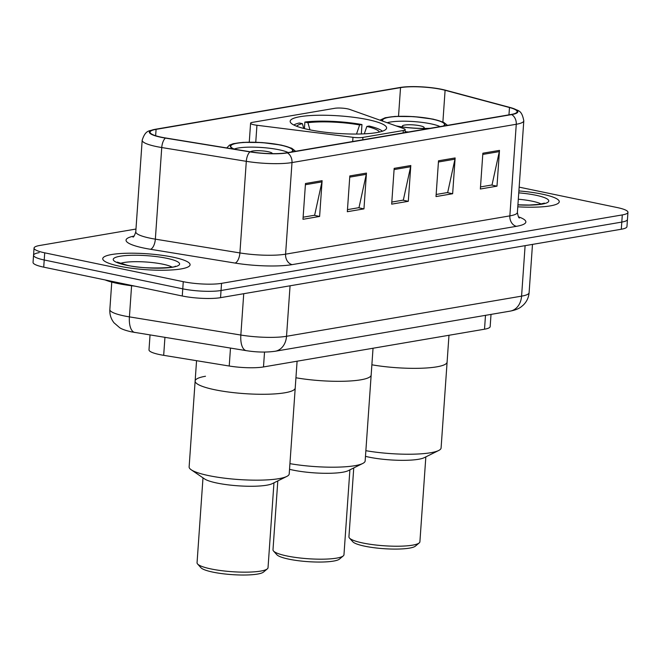 <?xml version="1.0" encoding="UTF-8"?>
<svg xmlns="http://www.w3.org/2000/svg" width="661" height="661" viewBox="0 0 661 661"><rect width="100%" height="100%" fill="white"/><g stroke="black" fill="none" stroke-linecap="round" stroke-linejoin="round"><path stroke-width="0.99" d="M254.138 124.805A9.122 1.661 4 0 0 256.939 125.26L352.974 137.306A9.122 1.661 4 0 0 362.93 137.405L403.317 130.506A9.122 1.661 4 0 0 405.201 129.639A9.122 1.661 4 0 0 403.78 128.631L349.71 109.42A9.122 1.661 4 0 0 334.821 108.288L252.469 122.351A9.122 1.661 4 0 0 250.585 123.219A9.122 1.661 4 0 0 254.138 124.805M309.001 129.655A48.336 8.808 4 0 0 359.427 134.009A48.336 8.808 4 0 0 386.602 128.011A48.336 8.808 4 0 0 367.764 119.624A48.336 8.808 4 0 0 317.338 115.27A48.336 8.808 4 0 0 290.162 121.269A48.336 8.808 4 0 0 309.001 129.655M491.024 314.396L490.165 326.6A27.365 4.982 -176 0 1 484.521 329.203L263.491 366.946A27.365 4.982 -176 0 1 229.227 366.02L163.68 355.329A27.365 4.982 -176 0 1 159.665 354.593A27.365 4.982 -176 0 1 148.998 349.843L150.039 334.962M39.197 252.642A27.365 4.982 4 0 0 33.554 255.245L33.05 262.4A27.365 4.982 4 0 0 43.717 267.151L182.262 295.996A27.365 4.982 4 0 0 220.543 297.665L621.299 229.235A27.365 4.982 4 0 0 626.95 226.632L627.446 219.477A27.365 4.982 4 0 1 621.803 222.079A27.365 4.982 4 0 0 627.446 219.477L627.95 212.321A27.365 4.982 4 0 0 617.283 207.571L519.158 187.137M135.968 229.045L39.701 245.487A27.365 4.982 4 0 0 34.05 248.09A27.365 4.982 4 0 0 44.717 252.833L183.262 281.685L182.767 288.84A27.365 4.982 4 0 0 221.038 290.51L621.803 222.079L221.038 290.51A27.365 4.982 4 0 1 182.767 288.84L44.213 259.988L182.767 288.84L182.262 295.996M33.554 255.245A27.365 4.982 4 0 0 44.213 259.988A27.365 4.982 4 0 1 33.554 255.245L34.05 248.09M119.815 266.267A43.783 7.982 4 0 0 165.473 270.209A43.783 7.982 4 0 0 190.087 264.78A43.783 7.982 4 0 0 173.025 257.179A43.783 7.982 4 0 0 127.358 253.237A43.783 7.982 4 0 0 102.744 258.666A43.783 7.982 4 0 0 119.815 266.267A43.783 7.982 4 0 0 165.473 270.209A43.783 7.982 4 0 0 190.087 264.78A43.783 7.982 4 0 0 173.025 257.179A43.783 7.982 4 0 0 127.358 253.237A43.783 7.982 4 0 0 102.744 258.666A43.783 7.982 4 0 0 119.815 266.267M517.786 206.819A43.783 7.982 4 0 0 559.256 201.737A43.783 7.982 4 0 0 542.194 194.136A43.783 7.982 4 0 0 518.893 190.93A43.783 7.982 4 0 1 542.194 194.136A43.783 7.982 4 0 1 559.256 201.737A43.783 7.982 4 0 1 517.786 206.819M161.433 137.207A29.183 5.321 -176 0 1 150.055 132.142A29.183 5.321 -176 0 1 156.087 129.366L400.533 87.624A29.183 5.321 -176 0 1 445.101 90.284L509.482 107.52A29.183 5.321 -176 0 1 517.117 111.701A29.183 5.321 -176 0 1 511.093 114.477L286.824 152.774A29.183 5.321 -176 0 1 250.271 151.782L165.713 137.992A29.183 5.321 -176 0 1 161.433 137.207M160.995 137.281A29.919 5.453 4 0 0 165.382 138.091L249.932 151.873A29.919 5.453 4 0 0 287.395 152.889L511.672 114.593A29.919 5.453 4 0 0 511.292 107.817A29.919 5.453 4 0 0 510.019 107.462L445.638 90.235A29.919 5.453 4 0 0 400.822 87.368A29.919 5.453 4 0 0 399.955 87.508L155.509 129.25A29.919 5.453 4 0 0 160.995 137.281M183.262 281.685A27.365 4.982 4 0 0 221.542 283.354L622.298 214.916A27.365 4.982 4 0 0 627.95 212.321M499.485 150.377L496.989 186.162L480.357 189.005L482.861 153.22L499.485 150.377A7.296 5.742 -99.7 0 1 499.311 151.6L482.778 154.426M366.458 173.091L363.955 208.876L347.322 211.718L349.826 175.933L366.458 173.091A7.296 5.742 -99.7 0 1 366.277 174.322L349.743 177.14M322.114 180.668L319.61 216.453L302.978 219.295L305.481 183.51L322.114 180.668A7.296 5.742 -99.7 0 1 321.94 181.891L305.399 184.716M455.14 157.946L452.645 193.731L436.012 196.573L438.516 160.788L455.14 157.946A7.296 5.742 -99.7 0 1 454.966 159.177L438.433 162.003M410.803 165.523L408.3 201.308L391.667 204.15L394.171 168.365L410.803 165.523A7.296 5.742 -99.7 0 1 410.621 166.746L394.088 169.571M408.3 201.308L402.846 200.176M391.816 202.059L403.334 200.093L410.621 166.746M452.645 193.731L447.191 192.599M436.161 194.483L447.679 192.516L454.966 159.177M319.61 216.453L314.157 215.321M303.126 217.205L314.644 215.23L321.94 181.891M363.955 208.876L358.502 207.744M347.471 209.628L358.989 207.661L366.277 174.322M496.989 186.162L491.536 185.03M480.506 186.914L492.024 184.948L499.311 151.6M105.091 279.925A45.601 8.312 4 0 0 117.518 283.453A45.601 8.312 4 0 0 134.885 286.13M361.319 133.96L361.972 124.549A45.601 8.312 4 0 0 304.878 122.054L304.424 128.614M382.43 131.209A45.601 8.312 4 0 0 369.193 126.053L366.847 126.449L364.31 133.836M361.972 124.549L359.634 124.946A41.775 7.61 4 0 0 307.927 122.69L304.878 122.054M379.472 132.043A41.775 7.61 4 0 0 366.847 126.449M307.927 122.69L309.976 129.853M356.51 134.043L359.634 124.946M295.938 377.77A50.162 9.138 4 0 0 371.16 375.051A50.162 9.138 -176 0 1 360.807 379.819A50.162 9.138 -176 0 1 295.938 377.77M303.763 128.449L302.383 123.64L299.334 123.004A45.601 8.312 4 0 0 293.848 125.02M302.383 123.64A41.775 7.61 4 0 0 296.665 126.251M289.931 463.65A50.162 9.138 4 0 0 354.8 465.699A50.162 9.138 4 0 0 362.715 463.477A50.162 9.138 4 0 0 365.153 460.932L373.035 348.24M289.535 469.31A35.57 6.486 4 0 0 342.629 472.243A35.57 6.486 4 0 0 348.24 470.665L362.715 463.477M277.81 480.894L272.993 549.778A35.57 6.486 4 0 0 273.53 551.026A35.57 6.486 4 0 0 300.02 558A35.57 6.486 4 0 0 336.623 558.124A35.57 6.486 4 0 0 343.266 555.901A35.57 6.486 4 0 0 343.968 554.744L349.9 469.839M273.53 551.026L276.86 554.728A31.926 5.817 4 0 0 300.639 560.991A31.926 5.817 4 0 0 333.483 561.098A31.926 5.817 4 0 0 339.448 559.107L343.266 555.901M196.557 360.691L195.135 381.017A50.162 9.138 4 0 0 214.693 389.726A50.162 9.138 4 0 0 267.011 394.237A50.162 9.138 4 0 0 295.219 388.015A50.162 9.138 -176 0 1 284.866 392.783A50.162 9.138 -176 0 1 228.772 392.064A50.162 9.138 -176 0 1 195.135 381.017A50.162 9.138 -176 0 1 205.488 376.258M291.245 152.013A31.009 5.652 4 0 0 292.625 150.501A31.009 5.652 4 0 0 280.537 145.123A31.009 5.652 4 0 0 248.189 142.33A31.009 5.652 4 0 0 230.755 146.18A31.009 5.652 4 0 0 234.515 149.212M234.184 149.072A29.183 5.321 -176 0 1 279.116 149.783A29.183 5.321 -176 0 1 288.179 152.542M272.291 153.641A10.948 1.991 4 0 0 272.299 153.575A10.948 1.991 4 0 0 268.027 151.683A10.948 1.991 4 0 0 257.195 150.683A10.948 1.991 4 0 0 250.552 151.823M195.135 381.017L189.129 466.906A50.162 9.138 4 0 0 191.194 469.764A50.162 9.138 4 0 0 230.045 478.795A50.162 9.138 4 0 0 278.859 478.663A50.162 9.138 4 0 0 286.775 476.449A50.162 9.138 4 0 0 289.212 473.904L297.095 361.212M191.194 469.764L204.522 478.895A35.57 6.486 4 0 0 232.077 485.298A35.57 6.486 4 0 0 266.689 485.207A35.57 6.486 4 0 0 272.299 483.637L286.775 476.449M202.993 477.845L197.052 562.751A35.57 6.486 4 0 0 197.589 563.99A35.57 6.486 4 0 0 224.079 570.972A35.57 6.486 4 0 0 260.682 571.087A35.57 6.486 4 0 0 267.325 568.865A35.57 6.486 4 0 0 268.027 567.708L273.96 482.811M197.589 563.99L200.919 567.7A31.926 5.817 4 0 0 224.699 573.963A31.926 5.817 4 0 0 257.542 574.07A31.926 5.817 4 0 0 263.508 572.071L267.325 568.865M396.096 125.896A31.009 5.652 4 0 0 430.038 128.317M443.118 126.077A31.009 5.652 4 0 0 444.506 124.574A31.009 5.652 4 0 0 432.418 119.187A31.009 5.652 4 0 0 400.07 116.394A31.009 5.652 4 0 0 382.636 120.244A31.009 5.652 4 0 0 383.041 121.26M371.879 364.798A50.162 9.138 4 0 0 447.1 362.079A50.162 9.138 -176 0 1 436.747 366.847A50.162 9.138 -176 0 1 371.879 364.798M387.197 122.739A29.183 5.321 -176 0 1 430.997 123.847A29.183 5.321 -176 0 1 440.052 126.606M423.007 128.441A10.948 1.991 4 0 0 424.18 127.639A10.948 1.991 4 0 0 419.909 125.747A10.948 1.991 4 0 0 408.498 124.755A10.948 1.991 4 0 0 402.342 126.119A10.948 1.991 4 0 0 403.384 127.069M365.872 450.686A50.162 9.138 4 0 0 430.741 452.727A50.162 9.138 4 0 0 438.656 450.513A50.162 9.138 4 0 0 441.094 447.968L448.976 335.276M365.475 456.346A35.57 6.486 4 0 0 418.57 459.271A35.57 6.486 4 0 0 424.18 457.701L438.656 450.513M353.751 467.93L348.934 536.815A35.57 6.486 4 0 0 349.462 538.054A35.57 6.486 4 0 0 375.96 545.036A35.57 6.486 4 0 0 412.563 545.16A35.57 6.486 4 0 0 419.206 542.929A35.57 6.486 4 0 0 419.9 541.78L425.841 456.875M349.462 538.054L352.8 541.764A31.926 5.817 4 0 0 376.58 548.027A31.926 5.817 4 0 0 409.423 548.134A31.926 5.817 4 0 0 415.389 546.135L419.206 542.929M256.939 125.26L255.757 142.231M164.936 337.391L163.68 355.329M230.482 348.074L229.227 366.02M264.532 352.065L263.491 366.946M485.488 315.338L484.521 329.203M362.93 137.405L362.757 139.802M352.974 137.306L352.677 141.528M403.317 130.506L403.144 132.911M134.894 332.491A18.244 8.089 -80.7 0 1 129.416 316.875L240.844 335.044A36.479 6.651 4 0 0 286.527 336.284L521.579 296.145A36.479 6.651 4 0 0 529.106 292.674C528.693 297.557 526.743 301.697 523.239 305.109L521.256 306.778C518.827 308.728 515.142 310.174 510.218 311.116L275.166 351.255C266.3 352.495 256.683 352.296 246.322 350.661L131.432 331.855C125.59 330.508 121.657 329.104 119.633 327.658L114.006 322.791C110.957 318.908 109.569 314.496 109.842 309.555A36.479 6.651 4 0 0 124.061 315.892A36.479 6.651 4 0 0 129.416 316.875L131.589 285.742M220.543 297.665L221.542 283.354M43.717 267.151L44.717 252.833M621.299 229.235L622.298 214.916M246.322 350.661A18.244 8.089 -80.7 0 1 240.844 335.044L243.735 293.707M275.166 351.255A18.244 14.36 -99.7 0 0 286.527 336.284L290.063 285.8M510.218 311.116A18.244 14.36 -99.7 0 0 521.579 296.145L525.107 245.661M156.087 129.366L155.641 135.728M511.672 114.593A9.122 7.18 80.3 0 1 516.266 124.268L291.997 162.565A36.479 6.651 -176 0 1 246.305 161.325L161.747 147.535A36.479 6.651 -176 0 1 156.401 146.552A36.479 6.651 -176 0 1 142.181 140.223L135.778 231.829A36.479 6.651 4 0 0 149.997 238.158A36.479 6.651 4 0 0 155.343 239.15L239.902 252.932A36.479 6.651 4 0 0 285.585 254.171L509.862 215.874A36.479 6.651 4 0 0 517.389 212.404C518.084 216.312 518.778 218.171 519.472 217.973M165.382 138.091A9.122 4.04 -80.7 0 0 161.747 147.535L155.343 239.15A9.122 4.04 99.3 0 1 150.51 249.288A45.601 8.312 -176 0 1 134.076 236.06M518.488 216.833A45.601 8.312 -176 0 1 516.456 226.318L292.179 264.623A9.122 7.18 -99.7 0 1 285.585 254.171L291.997 162.565A9.122 7.18 -99.7 0 0 287.395 152.889M511.292 107.817C518.075 111.081 521.546 109.131 523.801 120.798A36.479 6.651 -176 0 1 516.266 124.268L509.862 215.874A9.122 7.18 -99.7 0 0 516.456 226.318M292.179 264.623A45.601 8.312 -176 0 1 235.068 263.07A9.122 4.04 99.3 0 0 239.902 252.932L246.305 161.325A9.122 4.04 -80.7 0 1 249.932 151.873M235.068 263.07L150.51 249.288M509.482 107.52L508.97 114.84M445.101 90.284L442.887 121.979M400.533 87.624L398.525 116.262M172.025 267.077A27.803 5.065 4 0 0 162.936 264.202A27.803 5.065 4 0 0 120.31 263.458M166.638 258.269A33.273 6.065 4 0 0 120.095 256.245A33.273 6.065 4 0 0 126.193 265.177A33.273 6.065 4 0 0 172.744 267.201A33.273 6.065 4 0 0 166.638 258.269M292.005 151.89A31.464 5.734 4 0 0 280.818 145.073A31.464 5.734 4 0 0 241.554 142.569A31.464 5.734 4 0 0 233.804 149.097M541.194 204.034A27.803 5.065 4 0 0 532.105 201.167A27.803 5.065 4 0 0 518.315 199.217M517.918 204.902A33.273 6.065 4 0 0 547.366 202.58A33.273 6.065 4 0 0 535.807 195.226A33.273 6.065 4 0 0 518.761 192.847M443.878 125.954A31.464 5.734 4 0 0 432.691 119.137A31.464 5.734 4 0 0 397.889 116.369A31.464 5.734 4 0 0 382.446 121.046M396.691 126.111A31.464 5.734 4 0 0 429.278 128.441M408.432 132.002A35.116 6.395 -176 0 1 405.061 131.663M405.201 129.639L404.995 132.588M250.585 123.219L249.263 142.148M109.842 309.555L111.767 282.098M529.106 292.674L532.485 244.396M400.822 87.368L155.393 129.267C149.766 131.357 145.8 129.019 142.181 140.223M523.801 120.798L517.389 212.404M132.935 237.051C133.629 237.307 134.571 235.572 135.778 231.829M175.239 266.168C178.115 267.581 144.296 269.787 126.937 265.185L117.261 262.111M295.616 151.27L291.741 148.254L281.305 145.081L262.037 142.553L243.124 142.363L233.325 143.677L229.491 145.106L226.781 147.948M517.927 204.811L529.287 205.034L539.062 204.373L544.408 203.125M447.497 125.334L443.622 122.318L433.186 119.145L413.918 116.617L395.005 116.427L385.206 117.749L379.976 120.17"/></g></svg>
